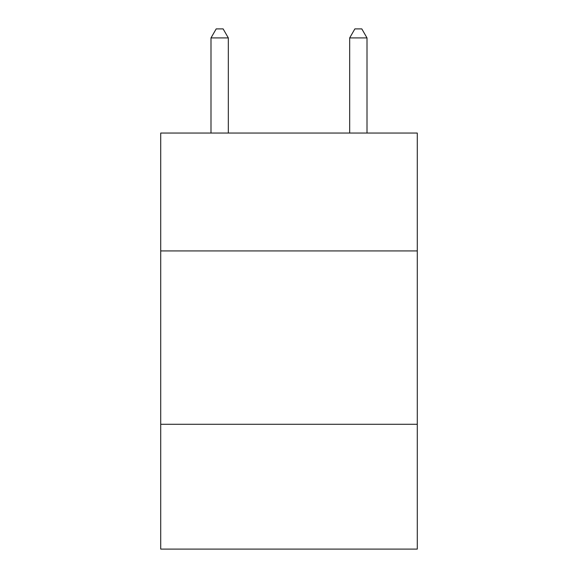 <?xml version="1.0" encoding="UTF-8"?>
<svg xmlns="http://www.w3.org/2000/svg" width="578" height="578" viewBox="0 0 578 578"><rect width="100%" height="100%" fill="white"/><g stroke="black" fill="none" stroke-linecap="round" stroke-linejoin="round"><path stroke-width="0.87" d="M160.72 250.931L417.28 250.931L417.28 133.048L160.72 133.048L160.72 549.1L417.28 549.1L417.28 424.288L160.72 424.288M417.28 424.288L417.28 250.931M228.324 133.048L228.324 37.917L210.992 37.917L210.992 133.048M210.992 37.917L216.194 28.9L223.122 28.9L228.324 37.917M367.008 133.048L367.008 37.917L349.676 37.917L349.676 133.048M349.676 37.917L354.878 28.9L361.806 28.9L367.008 37.917"/></g></svg>
